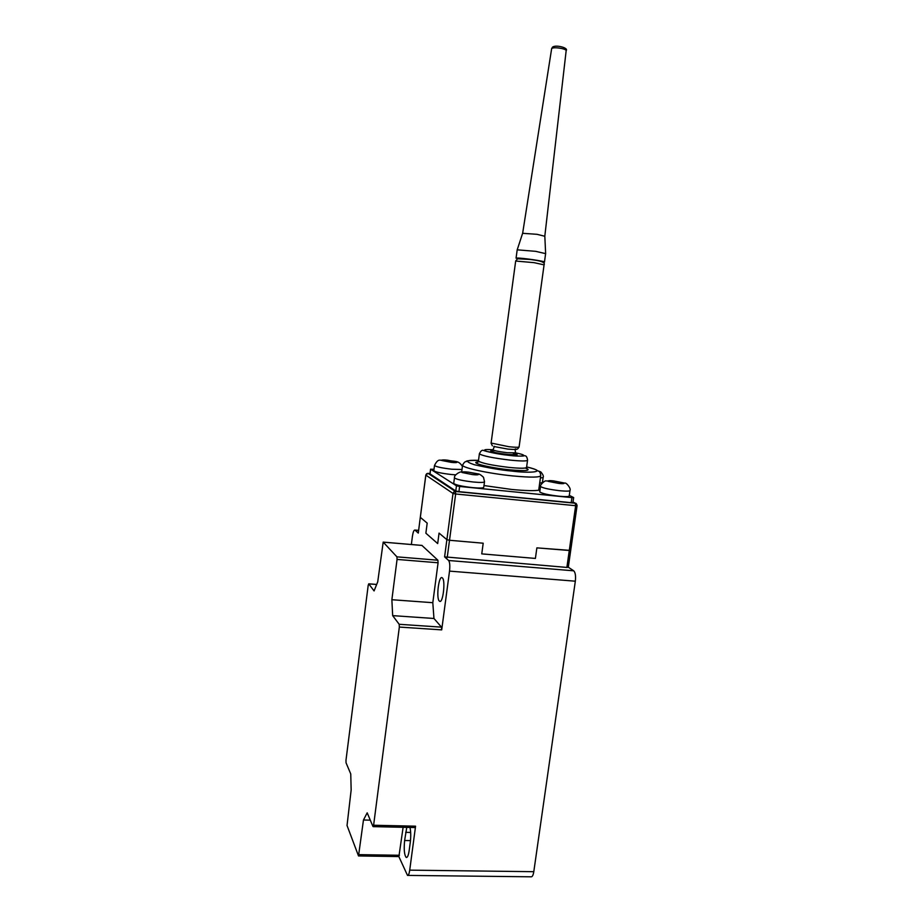 <?xml version="1.0" encoding="UTF-8"?>
<svg xmlns="http://www.w3.org/2000/svg" width="923" height="923" viewBox="0 0 923 923"><rect width="100%" height="100%" fill="white"/><g stroke="black" fill="none" stroke-linecap="round" stroke-linejoin="round"><path stroke-width="1.38" d="M571.164 610.357L573.183 596.166M535.778 857.848L537.728 844.21M439.302 601.035C436.025 598.162 438.771 575.352 442.105 577.729L442.371 577.925C445.705 580.486 442.959 603.734 439.613 601.277L439.302 601.035M406.766 827.377L404.62 840.495C403.778 849.437 404.309 855.09 406.235 857.467C407.47 857.721 408.462 855.333 409.212 850.302L410.32 842.007C410.977 836.25 410.862 831.392 409.974 827.446M407.897 875.419L531.048 876.804C532.294 877 533.206 875.292 533.794 871.693L575.329 581.19C575.894 575.917 575.352 572.456 573.725 570.818L568.314 567.218M437.687 543.578L425.872 533.194L427.187 523.122L420.346 517.376L427.187 523.122L425.872 533.194L437.687 543.578L439.06 533.102L437.687 543.578M576.956 505.539L575.652 505.7L566.872 567.426L568.303 567.264L570.679 550.593L536.874 547.87L535.398 558.427L481.76 553.881L483.202 543.209L449.513 540.267L483.202 543.209L481.76 553.881L535.398 558.427L536.874 547.87L570.576 550.443M566.872 567.426L444.598 556.869L448.636 560.503C449.801 562.153 450.101 565.695 449.524 571.118L441.702 629.878L399.336 627.063L373.607 825.243L372.95 826.454L367.192 812.828L363.466 820.005L358.516 855.944L347.036 825.508L351.155 789.996L350.752 773.947L346.044 762.802L345.987 760.229L368.196 585.355L368.727 583.832L376.676 584.432M373.169 826.639L414.992 827.55L415.569 826.177L409.72 870.147C409.166 873.85 408.428 875.604 407.516 875.419L398.84 856.567M411.358 544.512L412.408 536.39C413.066 532.052 413.896 529.94 414.912 530.056L418.292 533.09L420.3 517.318L418.292 533.09M444.598 556.869L446.882 539.667L439.06 533.102L446.882 539.667L449.513 540.267L447.217 557.492M399.336 627.063L399.186 624.294L392.667 615.629L391.871 599.719L397.063 559.419L438.079 562.776L437.883 560.215L421.926 545.435M438.079 562.776L432.806 602.696L433.96 618.479L441.494 627.144L441.702 629.878M358.597 855.944L398.898 856.567L403.12 827.296M368.727 583.832L374.08 590.939L377.738 581.79L383.195 542.113L396.925 556.846L397.063 559.419M420.3 517.284L425.861 475.033M433.96 618.479L392.667 615.629M391.871 599.719L432.806 602.696M370.296 820.166L363.466 820.005M541.236 261.417C538.074 260.217 518.068 257.875 519.234 258.475L518.864 258.532M545.643 253.64L535.652 251.333L517.192 249.833M543.082 262.259L544.455 262.12C546.37 261.382 520.503 257.621 516.615 258.082L517.48 258.821M545.631 253.56L544.824 236.265L537.036 234.315L522.626 233.311M453.839 491.959L455.42 491.474L455.65 493.99L453.008 493.436L453.839 491.959L454.001 493.736M427.937 473.349L425.849 475.137L453.008 493.436L446.882 539.667L449.513 540.267L455.65 493.99L575.652 505.7L575.248 503.243L576.206 503.612M525.302 468.019C531.798 470.661 526.525 471.249 509.496 469.807C488.186 467.661 466.969 462.065 479.487 461.777M513.13 453.147C519.857 454.935 518.045 455.385 507.708 454.52C494.982 453.193 484.448 450.089 495.178 450.701M540.024 490.021C535.178 490.99 525.752 490.805 511.746 489.467L483.987 485.556M569.976 490.632L569.237 495.87C569.133 496.712 565.764 496.828 559.153 496.228C548.274 494.936 541.813 493.493 539.759 491.913L539.793 491.694M484.483 481.887L483.767 487.217C483.606 488.14 479.845 488.279 472.495 487.621C461.858 486.375 455.593 484.979 453.712 483.433L453.735 483.214M543.093 477.629L542.412 482.567L539.678 483.191M455.674 474.849L451.174 474.491C441.298 473.326 435.506 472.068 433.81 470.73L433.833 470.545M420.357 517.238L425.803 475.091L426.599 473.799M573.644 497.589L572.929 502.597L571.21 502.666L458.927 491.647L455.766 490.99L430.014 473.868M569.306 495.363L573.644 497.543L571.925 497.612L459.619 486.456L456.458 485.798L430.626 469.23L433.995 469.288M539.217 486.536L540.428 487.125M448.636 560.503L573.725 570.818M449.524 571.118L575.329 581.19M373.607 825.243L415.569 826.177M409.72 870.147L533.794 871.693M415.027 530.137L418.592 530.46M441.494 627.144L399.186 624.294M399.428 855.275L359.001 854.64M368.773 583.878L376.665 584.467M410.666 832.442L405.693 832.338M410.481 840.611L404.62 840.495M396.925 556.846L437.883 560.215M422.088 545.447L383.218 542.136M491.105 443.052L509 446.732C515.622 447.413 519.003 447.459 519.107 446.859L544.074 264.866L534.105 262.663L515.68 261.036M544.812 236.184L566.157 50.742C566.226 49.911 564.576 49.127 561.207 48.388C556.846 47.615 553.777 47.581 551.977 48.296L551.619 48.815M493.805 446.49L507.881 449.097C515.115 449.674 517.688 449.593 515.611 448.866M427.049 473.522L429.991 473.557L428.053 473.361L455.42 491.474L575.248 503.243L572.998 502.1M539.759 491.913L540.52 486.467C539.309 485.81 544.882 479.972 546.197 480.964L553.488 480.895L564.138 482.971C564.507 483.721 562.73 483.871 558.796 483.421L548.112 481.333C547.835 480.595 549.635 480.445 553.512 480.895L564.611 483.121C566.18 482.037 571.291 488.648 570.01 490.436C569.906 491.244 566.549 491.348 559.926 490.736C549.047 489.432 542.574 488.013 540.52 486.467L540.555 486.259M472.484 474.584L461.996 472.495C462.135 471.78 464.211 471.665 468.215 472.126L478.656 474.203C478.599 474.918 476.545 475.057 472.484 474.584M453.712 483.433L454.451 477.883C453.724 475.08 460.369 471.203 461.512 472.068L468.203 472.115L477.814 473.834C479.106 473.787 481.01 474.941 483.502 477.272L484.506 481.668C484.356 482.567 480.606 482.683 473.257 482.002C462.608 480.756 456.343 479.383 454.451 477.883L454.474 477.653M462.008 469.495L451.866 469.23C441.99 468.065 436.187 466.83 434.491 465.527L434.514 465.342M451.243 462.354L441.517 460.439C441.748 459.839 443.744 459.758 447.505 460.196L457.185 462.088C457.023 462.7 455.039 462.792 451.243 462.354M461.673 472.022L462.561 465.296C463.9 462.492 465.25 461.246 466.611 461.569C465.296 460.842 469.253 460.427 478.518 460.346C465.746 459.885 464.327 461.338 474.272 464.696C488.555 467.984 501.143 470.119 512.034 471.088C526.987 473.176 550.708 472.553 526.629 466.9C539.99 470.349 535.848 470.43 538.19 471.007C539.528 471.238 540.382 472.714 540.751 475.449C540.486 477.491 531.117 477.653 512.634 475.91C489.063 473.557 462.769 467.915 462.561 465.296L462.677 464.754M478.46 460.715L478.426 461.015C481.552 463.196 491.809 465.33 509.196 467.43C520.595 468.538 526.387 468.48 526.583 467.269L527.529 460.369M515.53 452.858C532.479 456.216 519.245 456.804 509.6 455.397C525.96 457.047 523.803 455.201 525.141 455.812C526.306 455.881 527.114 457.312 527.564 460.104C527.379 461.246 521.599 461.246 510.2 460.127C492.801 458.016 482.533 455.916 479.383 453.828L479.441 453.539M478.079 461.892L476.187 462.631C476.614 463.311 477.364 462.781 478.426 461.015L479.383 453.828C480.618 451.162 481.887 449.986 483.202 450.286C482.614 450.366 494.474 453.943 509.611 455.408L486.859 451.485C482.498 449.72 484.552 449.155 492.997 449.789M493.044 449.663L492.974 449.836C494.486 450.782 499.274 451.739 507.362 452.731L515.519 452.778L515.046 449.097M537.971 470.903L540.763 471.872C543.036 474.526 543.82 476.383 543.116 477.468L540.393 478.056M430.003 473.995L430.626 469.23M455.766 490.99L456.458 485.798M458.927 491.647L459.619 486.456M571.21 502.666L571.925 497.612M418.592 530.379L414.912 530.056M440.236 601.323L439.613 601.277M422.053 545.424L383.195 542.113M492.363 445.821L491.082 443.19L515.692 260.944L517.607 258.775L530.217 259.455C533.459 259.963 546.162 261.163 544.097 264.774M517.249 249.695L522.66 233.173L551.654 48.619L552.496 47.188C555.519 44.419 568.81 47.846 566.18 50.569M545.62 253.663L544.466 262.017M515.738 448.878C516.661 449.836 517.768 449.213 519.084 447.009M517.203 249.729L516.061 258.198M433.81 470.73L434.491 465.527C436.371 461.546 438.275 459.769 440.19 460.185L447.493 460.185C455.212 462.088 458.362 459.862 462.411 466.45M526.848 468.596L528.106 469.38C527.771 469.911 527.264 469.299 526.56 467.534M494.44 446.351L492.974 449.836L491.059 451.255C492.49 452.201 498.039 453.285 507.708 454.52L517.145 454.658L515.519 452.847M540.693 475.933L538.697 490.263M570.679 550.558L577.071 505.666M573.01 502.054L575.398 503.254C576.114 503.15 576.667 503.935 577.071 505.631M429.945 473.937L430.568 469.172"/></g></svg>
